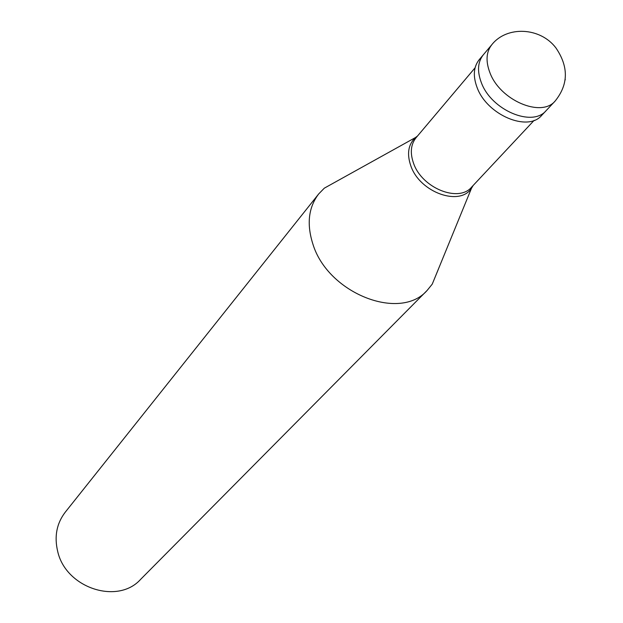 <?xml version="1.0" encoding="UTF-8"?>
<svg xmlns="http://www.w3.org/2000/svg" width="623" height="623" viewBox="0 0 623 623"><rect width="100%" height="100%" fill="white"/><g stroke="black" fill="none" stroke-linecap="round" stroke-linejoin="round"><path stroke-width="0.93" d="M555.179 100.996L546.161 110.606C532.385 127.52 491.329 110.139 481.361 82.688C477.031 71.248 477.701 61.934 483.355 54.746C477.701 61.934 477.031 71.248 481.361 82.688C491.329 110.139 532.385 127.52 546.161 110.606L541.706 115.348C527.938 132.247 487.022 114.975 477.125 87.602C472.834 76.201 473.511 66.902 479.165 59.73L491.843 44.669C486.181 51.865 485.543 61.218 489.927 72.72C500.051 100.342 541.395 117.942 555.179 100.996C568.495 84.432 568.737 66.731 555.903 47.885C540.164 27.069 506.709 25.73 491.843 44.669M534.152 120.348L471.619 187.118C458.668 202.911 421.927 188.091 413.563 163.304C409.918 152.97 410.752 144.435 416.071 137.722L475.076 67.814M438.499 268.91L432.237 284.143L427.137 290.427C400.075 321.702 327.908 293.417 312.917 244.169C306.532 224.21 308.447 207.482 318.665 193.971L65.181 512.277C56.646 523.491 54.154 536.528 57.69 551.402C65.781 588.034 117.724 605.034 140.619 579.367L427.137 290.427M338.71 180.172L324.31 188.169L318.665 193.971M565.271 79.503L565.084 80.102M473.145 185.49L471.899 187.616C460.709 207.023 419.801 192.733 410.798 165.78C406.687 153.749 408.267 144.326 415.541 137.504L324.31 188.169M417.503 136.016L415.541 137.504L416.631 137.052M472.218 186.479L432.237 284.143"/></g></svg>
